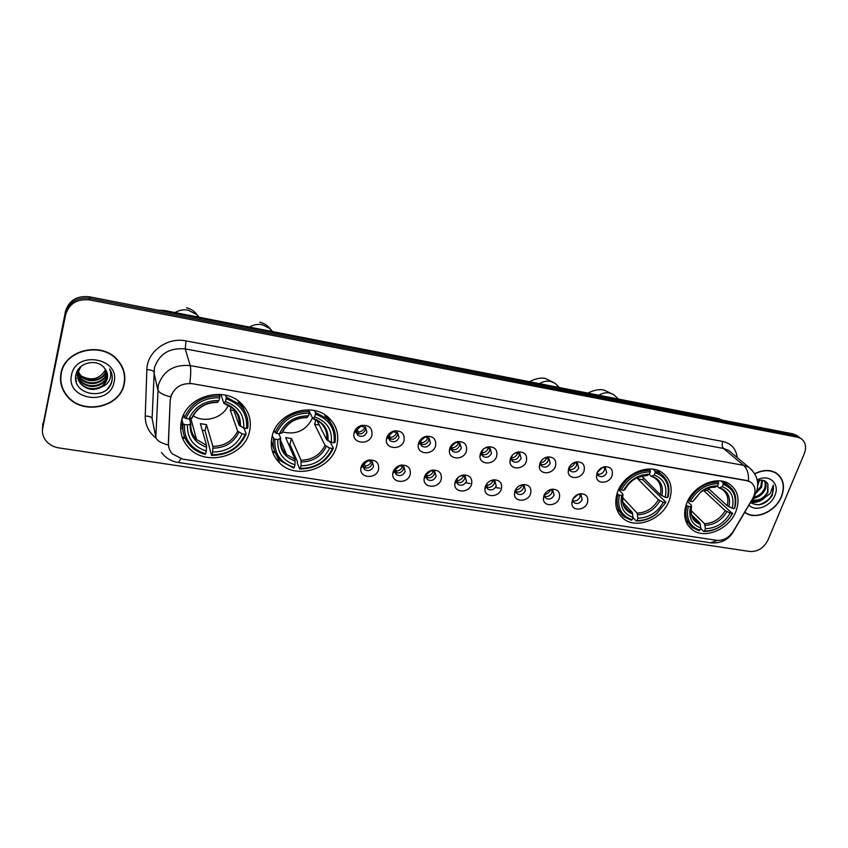 <?xml version="1.0" encoding="UTF-8"?>
<svg xmlns="http://www.w3.org/2000/svg" width="848" height="848" viewBox="0 0 848 848"><rect width="100%" height="100%" fill="white"/><g stroke="black" fill="none" stroke-linecap="round" stroke-linejoin="round"><path stroke-width="1.27" d="M272.25 435.692C269.749 446.419 272.229 455.556 279.702 463.114C296.047 479.989 330.985 469.41 336.635 446.207C339.518 434.759 336.688 425.092 328.144 417.195C311.513 401.623 277.381 412.743 272.25 435.692M617.535 492.105C613.825 503.627 615.966 512.627 623.98 519.114C637.198 529.534 662.701 518.976 669.21 500.543C673.259 488.607 670.938 479.311 662.267 472.654C648.943 462.881 623.693 473.778 617.535 492.105M686.626 503.394C682.693 514.916 684.686 523.799 692.615 530.021C705.176 539.519 729.291 529.099 735.916 511.45C740.177 499.536 738.036 490.398 729.513 484.028C716.846 475.081 692.922 485.819 686.626 503.394M181.472 420.862C179.299 431.102 181.705 440.07 188.691 447.744C205.661 466.994 244.086 456.765 249.418 431.961C251.973 420.884 249.164 411.301 240.98 403.192C223.618 385.49 186.231 396.376 181.472 420.862M378.526 469.644C376.003 479.629 358.958 478.155 360.877 468.054L361.131 466.898C362.425 463.231 365.064 460.93 369.05 459.998C376.194 459.775 379.353 462.987 378.526 469.644M363.209 464.842L364.481 469.506C368.371 471.626 371.413 470.619 373.608 466.495L372.314 461.789L367.937 460.718L363.209 464.842M410.156 474.647C407.655 484.24 391.405 483.286 392.783 473.566L393.101 471.954C394.447 468.255 397.129 465.976 401.136 465.086C408.047 464.969 411.057 468.16 410.156 474.647M394.988 469.887L396.249 474.551C400.044 476.565 403.012 475.558 405.174 471.509L403.892 466.803L399.779 465.796L394.988 469.887M441.161 479.555C438.67 488.787 423.152 488.289 424.074 478.94L424.445 476.905C425.834 473.195 428.537 470.926 432.565 470.089C439.264 470.057 442.126 473.205 441.161 479.555M426.141 474.838L425.919 476.057L427.392 479.502C431.081 481.42 433.996 480.392 436.126 476.428L434.854 471.721L430.985 470.767L426.141 474.838M471.552 484.356C469.082 493.271 454.231 493.154 454.761 484.166L455.164 481.77C456.606 478.039 459.33 475.792 463.358 474.997C469.856 475.039 472.59 478.155 471.552 484.356M457.994 477.519L456.436 481.123L457.92 484.356C461.524 486.169 464.375 485.141 466.474 481.251L465.223 476.555L461.566 475.654L460.082 476.067M501.369 489.073C498.9 497.681 484.674 497.893 484.876 489.264L485.3 486.529C486.773 482.798 489.519 480.562 493.536 479.82C499.854 479.915 502.461 483 501.369 489.073M487.218 483.233L486.381 486.084L487.854 489.105C491.374 490.833 494.172 489.794 496.239 485.978L495.009 481.293L490.812 480.593M530.604 493.695C528.145 502.037 514.492 502.525 514.407 494.236L514.842 491.204C516.358 487.473 519.124 485.247 523.121 484.537C529.258 484.685 531.76 487.738 530.604 493.695M516.209 488.628L515.754 490.928L517.216 493.759C520.651 495.412 523.396 494.363 525.442 490.621L524.223 485.957L520.651 485.194M559.298 498.232C556.839 506.32 543.706 507.051 543.388 499.08L543.833 495.794C545.381 492.063 548.147 489.858 552.133 489.179C558.101 489.37 560.496 492.391 559.298 498.232M544.798 493.812L544.575 495.667L546.017 498.317C549.366 499.896 552.059 498.847 554.083 495.168L552.896 490.526L549.801 489.752L552.133 489.179M587.441 502.684C584.982 510.538 572.347 511.482 571.828 503.818L572.273 500.288C573.852 496.557 576.629 494.373 580.594 493.727C586.403 493.96 588.682 496.949 587.441 502.684M572.941 498.836L572.856 500.309L574.266 502.8C577.552 504.306 580.191 503.246 582.194 499.642L581.039 495.009L578.336 494.267L572.93 498.857M371.912 435.268C369.336 445.613 351.814 443.727 354.008 433.264L354.231 432.289C355.418 428.791 357.867 426.491 361.598 425.41C369.219 424.827 372.664 428.113 371.912 435.268M356.383 430.392L357.771 435.278C361.725 437.388 364.778 436.349 366.94 432.183L365.52 427.254L360.771 426.29L356.383 430.392M404.051 440.684C401.496 450.595 384.844 449.323 386.412 439.275L386.72 437.759C387.971 434.218 390.483 431.929 394.267 430.911C401.634 430.477 404.888 433.731 404.051 440.684M388.67 435.861L390.048 440.737C393.896 442.741 396.885 441.702 399.026 437.61L397.617 432.692L393.175 431.77L388.67 435.861M435.543 445.995C433.021 455.514 417.152 454.761 418.202 445.105L418.562 443.133C419.866 439.55 422.431 437.271 426.247 436.307C433.37 435.999 436.466 439.222 435.543 445.995M420.311 441.225L421.689 446.09C425.431 447.988 428.357 446.938 430.466 442.942L429.067 438.024L424.901 437.144L420.311 441.225M466.411 451.2C463.909 460.369 448.762 460.04 449.366 450.776L449.769 448.391C451.125 444.787 453.722 442.518 457.57 441.607C464.471 441.395 467.418 444.596 466.411 451.2M451.337 446.472L451.094 447.903L452.684 451.337C456.341 453.139 459.213 452.079 461.28 448.157L459.913 443.26L455.991 442.423L451.337 446.472M496.684 456.309C494.183 465.149 479.692 465.192 479.936 456.309L480.371 453.553C481.759 449.917 484.399 447.67 488.257 446.801C494.946 446.684 497.755 449.853 496.684 456.309M483.434 449.09L481.494 453.267L483.084 456.468C486.646 458.185 489.455 457.125 491.501 453.277L490.155 448.391L486.455 447.596L484.208 448.486M526.364 461.312C523.873 469.856 509.987 470.216 509.924 461.683L510.358 458.609C511.8 454.963 514.46 452.726 518.329 451.91C524.817 451.867 527.498 454.994 526.364 461.312M512.15 455.461L511.312 458.514L512.881 461.503C516.358 463.135 519.114 462.065 521.138 458.291L519.813 453.426L515.245 452.959M555.472 466.22C552.991 474.498 539.657 475.124 539.339 466.93L539.784 463.57C541.257 459.923 543.939 457.697 547.797 456.913C554.104 456.934 556.659 460.04 555.472 466.22M540.982 461.227L540.558 463.633L542.105 466.432C545.508 467.99 548.2 466.919 550.214 463.22L548.91 458.376L545.063 457.761M584.028 471.032C581.548 479.056 568.732 479.926 568.192 472.06L568.637 468.435C570.153 464.778 572.845 462.573 576.693 461.831C582.82 461.906 585.268 464.98 584.028 471.032M569.432 466.75L569.252 468.647L570.768 471.276C574.085 472.76 576.746 471.689 578.728 468.043L577.456 463.231L574.138 462.573M612.055 475.76C609.574 483.551 597.236 484.621 596.504 477.053L596.95 473.216C598.497 469.559 601.2 467.365 605.037 466.654C610.995 466.782 613.337 469.813 612.055 475.76M597.448 472.071L597.416 473.555L598.9 476.014C602.133 477.435 604.741 476.364 606.712 472.781L605.472 467.99L602.589 467.333M372.314 461.789L372.166 463.909C369.982 468.022 366.951 469.018 363.071 466.909L364.481 469.506M403.754 466.697L403.606 468.923C401.528 472.898 398.602 473.937 394.829 472.05M434.589 471.52L434.441 473.852C432.459 477.668 429.639 478.749 425.982 477.106M464.831 476.279L464.683 478.675C462.785 482.342 460.072 483.466 456.521 482.035M494.49 480.954L494.342 483.413C492.529 486.943 489.911 488.088 486.466 486.847M523.598 485.565L523.428 488.056C521.7 491.458 519.167 492.624 515.838 491.564M552.154 490.091L551.974 492.614C550.32 495.889 547.882 497.076 544.66 496.175M580.18 494.543L579.99 497.087C578.4 500.235 576.046 501.444 572.93 500.691M365.615 427.339L365.509 429.713C363.357 433.869 360.305 434.897 356.372 432.787L357.771 435.278M397.564 432.65L397.458 435.151C395.359 439.2 392.391 440.239 388.554 438.278M428.876 437.886L428.781 440.472C426.777 444.363 423.926 445.454 420.205 443.737M459.584 443.027L459.489 445.698C457.581 449.429 454.825 450.564 451.221 449.069M489.699 448.094L489.593 450.818C487.77 454.411 485.12 455.567 481.632 454.284M519.23 453.076L519.124 455.832C517.386 459.287 514.821 460.475 511.45 459.383M548.211 457.973L548.084 460.761C546.419 464.089 543.95 465.287 540.695 464.365M576.64 462.785L576.502 465.594C574.902 468.796 572.527 470.015 569.368 469.241M604.55 467.524L604.391 470.333C602.854 473.417 600.554 474.647 597.511 474.011M170.31 400.002L170.713 397.097C174.179 387.292 181.44 382.84 192.496 383.72L746.971 480.721L750.618 482.099C755.61 485.989 756.31 491.437 752.738 498.433L733.191 531.473C728.888 537.865 723.386 540.823 716.698 540.335L182.532 459.086L172.356 453.85C169.632 450.829 168.317 447.309 168.434 443.303L170.225 399.641L171.434 394.5M180.635 428.229L182.808 428.579M60.992 373.215C59.487 381.43 61.385 388.903 66.685 395.634C81.832 415.859 120.109 407.899 124.221 384.049C126.013 375.039 123.723 366.93 117.353 359.732C101.654 341.097 64.618 349.736 60.992 373.215M60.452 378.388L61.204 383.073M744.745 512.383L745.36 512.807C755.886 520.418 775.75 511.514 781.506 496.695C785.322 486.264 783.541 478.357 776.153 472.972C769.899 469.432 762.765 469.675 754.752 473.693M168.434 443.303L168.423 445.052C160.95 443.175 156.753 440.578 155.841 437.261L158.279 385.193C163.335 370.767 173.978 364.227 190.217 365.594C191.054 368.891 190.906 374.774 189.761 383.243L746.696 480.487L750.618 482.099M800.162 437.971L795.286 435.543L89.464 298.348C77.051 297.118 69.091 301.973 65.582 312.912L42.432 429.713L65.582 312.912C69.091 301.973 77.051 297.118 89.464 298.348L795.286 435.543L800.162 437.971M168.349 442.921L170.225 399.641M804.296 453.712C806.777 446.875 805.589 441.776 800.735 438.395L797.533 437.208L89.634 299.938C77.179 298.697 69.186 303.573 65.667 314.544L42.707 427.71C41.87 432.247 42.835 436.423 45.591 440.271C48.792 444.416 53.191 446.949 58.777 447.882L749.886 551.497C757.794 551.836 763.815 548.041 767.938 540.112L804.296 453.712M777.552 474.286L776.609 473.258M124.518 377.943L124.359 373.268M797.915 436.307L793.039 433.879L89.294 296.779C76.935 295.539 69.006 300.372 65.508 311.28L42.442 427.71M124.041 373.332L123.034 368.71M123.903 383.996C125.674 375.081 123.405 367.057 117.109 359.934C101.58 341.479 64.914 350.033 61.321 373.268C59.837 381.409 61.713 388.808 66.96 395.465C81.959 415.478 119.833 407.602 123.903 383.996M105.449 369.41L104.304 371.678C98.516 379.321 90.99 380.837 81.747 376.215M104.304 371.678L105.417 369.368M106.233 370.767C104.336 381.324 86.888 384.42 80.062 375.123L78.09 371.837M77.942 371.488L77.603 370.502M106.053 370.428C103.827 380.773 86.729 383.529 80.009 374.424L78.196 371.488M78.037 371.127L77.719 370.311M106.827 372.155L106.604 373.502C104.76 384.155 87.143 387.345 80.263 377.975L77.316 371.011M106.7 371.806L106.509 372.802C104.675 383.434 87.09 386.614 80.21 377.265L77.359 370.936M107.24 373.565L106.954 376.353C105.11 387.048 87.386 390.26 80.465 380.858C78.048 377.72 77.073 374.286 77.56 370.576M107.155 373.215L106.869 375.643C105.014 386.328 87.333 389.529 80.422 380.127L77.412 370.852M102.036 386.773L107.272 378.908C108.056 374.922 107.102 371.307 104.421 368.053C97.266 358.216 78.429 362.382 76.076 374.201C70.522 394.744 106.551 401.507 111.65 382.225L111.904 381.24C112.795 376.915 112.031 372.823 109.625 368.975C111.194 372.685 111.162 376.374 109.54 380.052C108.078 383.158 105.576 385.405 102.036 386.773C94.213 391.108 87.09 390.112 80.677 383.762C78.069 380.36 77.136 376.692 77.868 372.749L80.963 366.495M107.23 378.515C105.364 389.243 87.577 392.476 80.624 383.031C78.027 379.639 77.094 375.961 77.825 372.028M71.518 375.017C65.529 399.599 109.784 406.775 114.014 382.3C120.617 358.004 75.769 349.917 71.518 375.017M60.908 373.629L60.791 378.399M112.116 375.579C112.678 380.381 111.194 384.706 107.643 388.554M75.854 380.476L76.659 381.218L75.79 380.042M75.62 377.519L76.5 378.706L75.631 377.212M75.854 375.251L76.32 375.865L75.896 374.996M776.439 473.46L775.401 472.527M744.883 512.16L745.519 512.605C755.939 520.142 775.602 511.323 781.294 496.663C785.078 486.339 783.308 478.516 775.994 473.184C769.825 469.686 762.787 469.919 754.868 473.873M759.437 480.297L757.73 485.491M762.416 480.212L761.631 487.187L755.844 493.366M761.758 480.148L760.804 486.487L756.533 491.639M764.514 480.784C766.465 483.243 766.613 486.328 764.97 490.027C762.331 494.797 758.398 497.5 753.172 498.136M764.09 480.615C765.638 483.074 765.649 485.968 764.133 489.317C761.833 493.568 758.356 496.218 753.692 497.257M750.522 502.62C758.568 506.913 765.839 504.507 772.337 495.391L773.281 485.13L770.27 493.568L762.988 498.794L767.949 492.561L767.906 484.176L767.493 492.169C763.794 498.401 758.674 500.977 752.123 499.917M762.988 498.794C759.257 501.147 755.557 501.634 751.911 500.278M758.515 480.498L757.709 483.222M749.007 505.175C755.43 512.171 770.684 506.457 774.839 495.55C780.34 483.689 769.03 473.428 757.243 479.915M767.906 484.176C765.945 480.509 762.564 479.364 757.73 480.731M773.281 485.13C774.33 494.67 769.475 501.253 758.716 504.867M760.804 499.96L750.84 502.08M757.646 497.002L752.695 498.953M764.09 498.37C759.829 501.74 755.367 503.065 750.681 502.345M193.143 415.743C204.665 423.544 223.257 417.926 228.313 405.217M242.549 427.403L244.203 428.547L246.174 433.996L245.093 434.303C238.839 447.839 227.805 454.655 211.989 454.729L212.668 452.037C226.692 451.867 236.528 445.804 242.178 433.826L237.641 431.134L230.274 409.997L231.228 407.072M184.451 424.445L182.998 423.724C182.087 432.226 184.535 439.624 190.355 445.91C194.372 450.044 199.312 452.864 205.174 454.38L205.619 453.744C190.842 448.942 183.783 439.179 184.451 424.445L187.461 424.943C186.984 437.971 193.259 446.673 206.287 451.041L206.573 445.38L200.361 423.64L206.488 424.647L212.922 446.377L212.668 452.037M189.581 418.806L190.694 423.989L187.461 424.943M241.722 406.87L238.341 401.814M211.989 454.729L211.534 455.365L205.015 430.583L202.259 430.296M182.712 422.59L182.903 424.615M182.267 418.106L182.882 418.085L182.627 417.11M245.157 412.107L240.97 403.182M181.408 421.127L183.03 430.901M247.701 428.145C248.877 418.88 246.058 410.92 239.242 404.252L226.246 397.108L226.109 398.804C240.843 404.03 247.68 413.909 246.62 428.452L247.701 428.145M225.579 395.21L226.246 397.108M211.534 455.365C228.112 455.323 239.655 448.2 246.174 433.996M182.998 423.724L181.885 419.315M246.62 428.452L243.705 427.975C244.51 415.085 238.405 406.287 225.409 401.581L226.109 398.804M242.178 433.826L245.093 434.303M206.287 451.041L205.619 453.744M225.409 401.581L223.957 403.436L220.83 394.458M233.317 408.853L239.157 425.293L243.705 427.975M183.666 414.704L184.451 417.746L185.892 418.477C192.189 404.507 203.446 397.585 219.664 397.701L219.802 395.995C202.789 395.825 191.001 403.076 184.451 417.746M219.802 395.995L219.24 394.352M219.664 397.701L218.964 400.479C204.622 400.5 194.605 406.658 188.913 418.965L185.892 418.477M217.395 402.111L218.964 400.479M188.913 418.965L192.284 417.534M205.015 430.583L206.488 424.647M230.274 409.997L233.942 410.623M282.501 431.992C296.238 435.141 306.234 430.477 312.488 417.979M328.653 441.077L330.625 442.73L333.381 448.168L332.448 448.497C326.077 461.63 315.361 468.266 300.298 468.393L301.029 465.785C314.396 465.573 323.947 459.658 329.681 448.041L325.049 445.391L314.597 424.254L315.965 419.813M274.975 439.158L273.522 438.437C272.335 447.405 274.879 454.994 281.144 461.217L293.715 468.064L294.256 467.46C280.338 462.86 273.904 453.415 274.975 439.158L277.837 439.624C276.989 452.238 282.702 460.644 294.987 464.842L295.019 459.287L285.67 437.589L291.489 438.533L301.04 460.241L301.029 465.785M278.833 433.741L280.688 438.151L277.837 439.624M327.402 419.145L325.579 416.633M300.298 468.393L299.757 468.997L297.319 463.347L297.457 461.747L289.91 444.31L288.511 444.193M330.974 423.311L326.639 415.997M271.307 441.31L274.074 449.376M335.013 442.508C336.465 432.872 333.603 424.795 326.438 418.276L315.488 412.52L315.403 414.184C329.289 419.188 335.511 428.728 334.07 442.815L335.013 442.508M314.513 410.602L315.488 412.52M299.757 468.997C315.541 468.902 326.756 461.969 333.381 448.168M273.522 438.437L272.314 435.469M334.07 442.815L331.303 442.359C332.448 429.883 326.904 421.382 314.661 416.877L315.403 414.184M329.681 448.041L332.448 448.497M294.987 464.842L294.256 467.46M314.661 416.877L312.88 418.605L309.372 411.693M316.898 420.279L326.65 439.72L331.303 442.359M274.169 430.455L275.081 432.65L276.533 433.37C282.946 419.824 293.874 413.082 309.297 413.135L309.382 411.471C293.196 411.365 281.759 418.424 275.081 432.65M309.382 411.471L308.587 409.87M309.297 413.135L308.555 415.827C294.892 415.902 285.172 421.901 279.395 433.837L276.533 433.37M306.616 417.343L308.555 415.827M279.395 433.837L282.278 432.491M289.91 444.31L291.489 438.533M314.597 424.254L319.283 425.049M643.537 477.933L642.731 479.724L665.987 502.26L656.564 513.634C650.448 518.393 643.929 520.683 637.007 520.502L637.887 518.192C648.879 517.852 657.348 512.531 663.306 502.249L658.387 499.737L637.802 478.887L638.629 477.095M622.496 497.447L637.092 513.093L637.887 518.192M619.4 495.115L617.927 494.448C615.68 504.2 617.969 511.779 624.796 517.163L631.294 520.227L632.152 519.75C621.234 515.86 616.973 507.645 619.4 495.115L621.69 495.486C619.623 506.574 623.407 513.888 633.021 517.439L632.248 512.33L622.75 502.08M618.627 489.529L622.761 493.928L622.93 494.649L621.69 495.486M659.945 473.099L657.465 470.29M616.676 508.789L619.761 511.63M667.927 497.257C670.439 487.091 667.991 479.247 660.592 473.714L655.08 471.17L655.197 472.686C666.04 476.894 670.132 485.194 667.461 497.596L667.927 497.257M653.098 469.251L655.08 471.17M637.007 520.502L636.148 520.979C643.378 521.191 650.204 518.817 656.606 513.835L665.987 502.26M636.148 520.979L632.99 517.545M617.927 494.448L617.058 493.504M667.461 497.596L665.235 497.235C667.503 486.243 663.857 478.855 654.296 475.06L655.197 472.686M663.306 502.249L665.521 502.61M633.021 517.439L632.152 519.75M654.296 475.06L651.412 476.375L649.239 474.318M641.745 476.141L660.316 494.734L665.235 497.235M619.093 488.565L621.298 490.006C627.997 478.06 637.664 472.007 650.299 471.848L650.193 470.333C636.943 470.449 626.82 476.788 619.824 489.338M650.193 470.333L648.837 469.008M650.299 471.848L649.398 474.223C638.205 474.456 629.598 479.851 623.587 490.388L621.298 490.006M623.587 490.388L624.764 489.614C629.322 483.095 631.739 477.307 646.865 475.611L649.398 474.223M647.395 475.452C637.632 475.76 630.085 480.477 624.764 489.614L624.923 489.338M637.802 478.887L642.731 479.724M708.599 488.628L707.656 490.695L732.333 513.464C729.471 518.891 725.39 523.258 720.09 526.576C714.981 529.661 709.797 531.113 704.54 530.954L705.441 528.707C715.977 528.336 724.245 523.142 730.213 513.114L725.263 510.644L703.501 490.42M690.908 510.401L704.508 523.704L705.441 528.707M688.332 506.309L686.859 505.652C684.4 515.425 686.562 522.909 693.335 528.081L698.996 530.689L699.897 530.233C689.541 526.481 685.682 518.499 688.332 506.309L690.516 506.669C688.247 517.45 691.682 524.562 700.798 527.986L699.876 522.972L691.512 514.736M687.474 501.422L691.268 505.101L691.512 505.853L690.516 506.669M725.962 483.413L724.351 481.717M685.746 520.863L687.866 522.612M734.697 508.238C737.41 498.094 735.121 490.377 727.828 485.077L723.068 482.915L723.206 484.399C733.499 488.459 737.198 496.515 734.326 508.577L734.697 508.238M720.938 481.017L723.068 482.915M704.54 530.954L703.617 531.41C709.129 531.601 714.557 530.085 719.91 526.862C725.464 523.386 729.736 518.806 732.714 513.104M703.617 531.41L700.618 528.431M686.859 505.652L686.085 504.889M734.326 508.577L732.195 508.228C734.654 497.543 731.347 490.367 722.284 486.71L723.206 484.399M730.213 513.114L732.333 513.464M700.798 527.986L699.897 530.233M722.284 486.71L719.21 487.95L717.154 486.169M708.218 488.278L727.234 505.768L732.195 508.228M688.163 500.055L690.283 501.348C697.014 489.709 706.437 483.795 718.542 483.604L718.404 482.109C705.706 482.268 695.848 488.459 688.82 500.691M718.404 482.109L716.995 480.848M718.542 483.604L717.62 485.904C711.938 485.745 706.469 487.589 701.201 491.437L692.466 501.709L690.283 501.348M715.489 487.081C710.497 487.006 705.706 488.66 701.095 492.02C705.812 488.692 710.433 487.091 714.938 487.229L717.62 485.904M692.466 501.709L693.547 500.723M704.084 490.091L707.656 490.695M356.913 429.152L358.587 432.109C361.778 431.621 363.909 429.915 364.958 426.979L364.99 426.883M355.079 432.173L355.1 431.515M358.587 432.109L358.524 433.837M388.956 435.109L390.419 437.483C393.567 436.996 395.666 435.31 396.737 432.416L396.811 432.173M390.419 437.483L390.377 439.19M420.417 440.928L421.636 442.762C424.721 442.274 426.809 440.6 427.89 437.738L427.986 437.398M421.636 442.762L421.604 444.426M451.295 446.62L452.228 447.924C455.27 447.447 457.337 445.783 458.439 442.953L458.556 442.55M452.228 447.924L452.228 449.557M481.6 452.164L482.236 452.991C485.236 452.514 487.282 450.871 488.395 448.073L488.522 447.638M482.236 452.991L482.247 454.581M511.355 457.57L511.673 457.962C514.619 457.485 516.655 455.864 517.768 453.086L517.905 452.652M511.673 457.962L511.694 459.499M540.558 462.838C543.462 462.361 545.465 460.75 546.6 458.015L546.727 457.602M540.547 462.997L540.568 463.718M569.262 467.577C571.955 466.983 573.82 465.404 574.88 462.849L574.997 462.489M597.427 472.198L602.727 467.312M363.866 463.432L365.297 466.071L365.234 467.969M365.297 466.071C368.339 465.594 370.417 463.983 371.519 461.238M395.391 468.933L396.631 471.043L396.588 472.919M396.631 471.043C399.684 470.555 401.751 468.923 402.832 466.146M426.332 474.308L427.36 475.919L427.339 477.753M427.36 475.919C430.392 475.421 432.459 473.778 433.529 470.99M463.623 475.792L463.633 475.76C462.531 478.569 460.496 480.201 457.496 480.689L457.496 482.491M456.722 479.565L457.496 480.689M486.561 484.706L487.059 485.385C490.006 484.886 492.031 483.275 493.123 480.53L493.144 480.477M487.059 485.385L487.07 487.134M515.849 489.72L516.061 489.985C518.965 489.487 520.969 487.886 522.071 485.173L522.092 485.13M516.061 489.985L516.082 491.681M544.628 494.479C547.448 493.949 549.398 492.37 550.479 489.741L550.49 489.731M155.82 437.939C148.686 432.204 145.146 424.89 145.231 415.997L146.874 369.633C146.927 351.782 167.247 336.857 185.998 340.917L722.825 441.469C721.828 444.511 722.061 446.832 723.514 448.444L185.246 348.92C169.547 347.532 159.265 353.839 154.4 367.831L152.099 418.435L153.965 427.837M722.825 441.469C731.315 443.451 736.106 448.825 737.219 457.581M731.495 452.79L728.633 450.405L723.514 448.444L743.601 465.319L748.826 467.301L752.176 470.248M170.628 396.843C162.964 395.02 158.661 392.56 157.707 389.455L153.848 371.975C153.149 370.608 150.827 369.823 146.874 369.633M748.53 480.996C748.784 473.809 747.152 468.584 743.601 465.319L190.217 365.594L185.246 348.92L185.998 340.917M717.44 540.42L710.518 542.794L177.868 462.414M161.417 452.45C165.583 457.941 171.02 461.248 177.741 462.393C178.578 462.563 179.575 461.344 180.73 458.715M732.439 532.639L733.382 531.59M753.967 495.9L755.027 494.988M797.533 437.208L793.039 433.879M89.634 299.938L89.294 296.779M65.667 314.544L65.508 311.28M42.707 427.71L42.718 423.724M155.841 437.261L152.099 418.435C151.421 416.962 149.131 416.156 145.231 415.997M182.5 437.96L185.224 438.395M272.717 452.249L275.197 452.641M465.711 482.819L470.195 483.53M495.433 487.526L499.991 488.247M722.432 420.12L160.717 310.697M165.328 311.587L164.809 310.569L717.917 418.467L722.782 420.184M717.917 418.467L720.005 419.643M175.048 312.562C179.151 310.124 183.55 309.329 188.267 310.177L197.086 314.778L199.142 317.269M212.922 446.377C224.572 446.101 232.808 441.024 237.641 431.134M190.811 423.83C190.461 429.819 192.358 435.013 196.503 439.412L206.573 445.38M240.408 426.343C240.959 415.107 235.606 407.4 224.338 403.203M212.986 448.168C225.218 447.924 233.857 442.592 238.892 432.194M190.122 424.254C189.825 435.596 195.316 443.239 206.615 447.172M239.157 425.293C239.73 418.753 237.641 413.124 232.871 408.418L224.02 403.447M217.904 402.1C205.417 402.238 196.651 407.644 191.574 418.297M192.772 416.463L192.295 417.566M249.471 327.084C253.467 324.689 257.718 323.904 262.223 324.71L269.918 328.515L272.526 331.579M301.04 460.241C312.149 459.934 320.141 454.984 325.049 445.391M280.635 438.639C280.158 444.903 282.13 450.193 286.56 454.507L295.019 459.287M327.985 440.759C328.844 429.883 323.968 422.431 313.357 418.403M301.22 462.001C312.88 461.715 321.265 456.531 326.374 446.44M280.158 438.914C279.533 449.896 284.536 457.273 295.189 461.058M326.65 439.72C327.434 432.893 325.293 427.169 320.247 422.548L312.965 418.636M307.273 417.364C295.38 417.545 286.868 422.802 281.727 433.148M539.476 383.656C543.08 381.473 546.769 380.71 550.522 381.377L555.069 383.285L557.836 386.02M637.092 513.093C646.25 512.69 653.342 508.238 658.387 499.737M622.305 499.843C622.782 504.295 624.7 507.772 628.082 510.273L632.248 512.33M661.906 495.73C663.761 486.158 660.55 479.671 652.271 476.279M637.664 514.747C647.268 514.354 654.709 509.69 659.977 500.744M622.867 494.702C621.171 504.359 624.478 510.782 632.809 513.983M660.316 494.734C661.864 487.473 659.998 481.876 654.72 477.933L651.561 476.428M598.868 395.242C602.398 393.101 605.97 392.348 609.585 392.984L613.666 394.649L615.998 396.769M704.508 523.704C713.285 523.28 720.206 518.934 725.263 510.644M690.929 512.786C691.65 516.411 693.452 519.22 696.303 521.234L699.876 522.972M728.877 506.754C730.902 497.437 727.987 491.14 720.143 487.876M705.144 525.315C714.355 524.912 721.606 520.354 726.895 511.641M691.491 505.874C689.604 515.266 692.615 521.509 700.512 524.594M727.234 505.768C728.941 498.518 727.181 492.995 721.977 489.222L719.369 488.003M701.201 491.437L693.441 500.924M271.265 442.094L271.667 443.101M276.692 455.63L279.702 463.114M618.563 513.125L623.98 519.114M688.025 525.4L692.615 530.021M363.061 465.531L360.877 468.054M394.797 470.852L392.783 473.566M425.919 476.057L424.074 478.94M456.436 481.123L454.761 484.166M486.381 486.084L484.876 489.264M515.754 490.928L514.407 494.236M544.575 495.667L543.388 499.08M572.856 500.309L571.828 503.818M356.245 430.985L354.008 433.264M388.479 436.762L386.412 439.275M420.099 442.402L418.202 445.105M451.094 447.903L449.366 450.776M481.494 453.267L479.936 456.309M511.312 458.514L509.924 461.683M540.558 463.633L539.339 466.93M569.252 468.647L568.192 472.06M597.416 473.555L596.504 477.053M394.861 472.198L396.249 474.551M426.046 477.403L427.392 479.502M456.637 482.48L457.92 484.356M486.635 487.42L487.854 489.105M516.061 492.253L517.216 493.759M543.928 495.751L544.363 496.281M544.925 496.97L546.017 498.317M572.23 500.394L572.676 500.924M573.248 501.592L574.266 502.8M388.564 438.31L390.048 440.737M420.258 443.949L421.689 446.09M451.327 449.429L452.684 451.337M481.802 454.782L483.084 456.468M511.673 459.998L512.881 461.503M540.971 465.096L542.105 466.432M569.708 470.078L570.768 471.276M597.904 474.944L598.9 476.014M523.11 484.547L520.958 485.141M602.684 467.29L605.037 466.654M574.329 462.542L576.693 461.831M545.614 457.655L547.797 456.913M516.326 452.673L518.329 451.91M486.455 447.596L488.257 446.801M455.991 442.423L457.57 441.607M424.901 437.144L426.247 436.307M393.175 431.77L394.267 430.911M360.771 426.29L361.598 425.41M578.59 494.172L580.594 493.727M491.554 480.445L493.536 479.82M461.566 475.654L463.358 474.997M430.985 470.767L432.565 470.089M399.779 465.796L401.136 465.086M367.937 460.718L369.05 459.998M66.663 395.094L66.685 395.634M744.798 512.298L745.36 512.807M731.676 452.949L748.826 467.301C757.444 474.732 759.787 483.392 755.865 493.303L732.842 532.502C727.966 540.102 720.63 543.547 710.836 542.847M800.735 438.395L796.24 435.066M182.172 437.07L184.822 437.494M272.441 451.39L274.847 451.772M158.004 310.167L164.809 310.569M117.024 359.382L117.109 359.934M80.009 374.424L80.062 375.123M80.21 377.265L80.263 377.975M80.422 380.127L80.465 380.858M80.624 383.031L80.677 383.762M774.86 472.251L775.994 473.184M197.86 317.014L197.086 314.778C194.415 311.11 190.874 308.778 186.454 307.782M190.842 418.488L196.503 439.412C192.326 435.257 190.387 430.116 190.694 423.989M237.928 400.701L239.242 404.252M192.051 418.106C197.012 407.729 205.534 402.482 217.618 402.355M271.339 331.356L269.918 328.515C267.215 325.229 263.823 323.13 259.721 322.219M280.54 440.176L286.56 454.507C282.098 450.479 280.116 445.211 280.582 438.692M324.487 414.545L326.438 418.276M282.055 432.989C287.165 422.866 295.454 417.735 306.923 417.598M559.373 387.547L555.069 383.285L545.614 378.59C540.377 376.819 531.601 380.222 529.756 381.759M624.351 506.224L628.082 510.273L623.948 505.567C622.814 504.751 622.474 501.104 622.93 494.649M656.829 470.078L660.592 473.714M618.552 399.09L613.666 394.649L604.242 390.154C598.932 388.373 589.985 391.649 588.099 393.143M693.145 518.117L696.303 521.234L692.551 517.195C691.321 516.623 690.982 512.839 691.512 505.853M723.906 481.59L727.828 485.077"/></g></svg>
